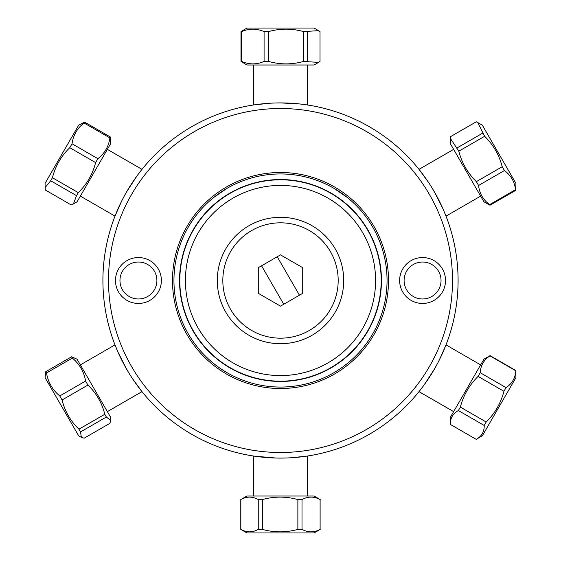 <?xml version="1.0" encoding="UTF-8"?>
<svg xmlns="http://www.w3.org/2000/svg" width="561" height="561" viewBox="0 0 561 561"><rect width="100%" height="100%" fill="white"/><g stroke="black" fill="none" stroke-linecap="round" stroke-linejoin="round"><path stroke-width="0.84" d="M433.639 370.421L432.854 371.74M280.381 458.092L280.5 458.092A177.592 177.592 0 0 0 434.298 191.708A177.592 177.592 0 0 0 126.702 191.708A177.592 177.592 0 0 0 280.5 458.092M280.668 458.092L281.671 458.085M115.166 345.317L118.069 352.294L126.702 369.292M132.228 378.247L141.695 391.276M307.035 104.907L299.546 103.932L280.5 102.908M269.988 103.224L253.965 104.907M419.305 391.276L423.892 385.274L434.298 369.292M439.284 360.029L445.834 345.317M280.5 381.459A100.959 100.959 0 0 1 193.068 230.017A100.959 100.959 0 0 1 367.932 230.017A100.959 100.959 0 0 1 280.5 381.459M280.5 387.055A106.555 106.555 0 0 0 372.777 227.226A106.555 106.555 0 0 0 188.223 227.226A106.555 106.555 0 0 0 280.5 387.055M333.823 188.251L347.245 197.444M213.755 197.444L227.177 188.251M291.012 457.776L307.035 456.093M253.965 456.093L275.858 458.028M279.644 458.085L279.252 458.085M435.764 194.295L433.085 189.639M433.358 190.102L437.335 197.184M436.1 194.898L432.117 188.033M433.337 190.06L436.016 194.751M433.765 370.204L437.321 363.837M436.156 365.996L435.21 367.693M433.8 370.148L432.538 372.273M445.834 215.683L442.931 208.706L434.298 191.708M428.772 182.753L419.305 169.724M141.695 169.724L137.108 175.726L126.702 191.708M121.716 200.971L115.166 215.683M129.1 187.683L128.778 188.201M127.074 191.063L125.075 194.59M125.033 194.667L127.852 189.744M127.719 189.969L128.974 187.886M127.389 370.477L124.598 365.548M123.35 363.219L123.546 363.584M125.25 366.719L124.759 365.842M123.273 363.065L128.35 372.083M280.5 452.496A171.996 171.996 0 0 1 131.547 194.506A171.996 171.996 0 0 1 429.453 194.506A171.996 171.996 0 0 1 280.5 452.496M115.482 280.5A22.945 22.945 0 0 0 149.899 300.373A22.945 22.945 0 0 0 149.899 260.627A22.945 22.945 0 0 0 115.482 280.5M399.628 280.5A22.945 22.945 0 0 0 434.046 300.373A22.945 22.945 0 0 0 434.046 260.627A22.945 22.945 0 0 0 399.628 280.5M404.102 280.5A18.471 18.471 0 0 1 422.573 262.029A18.471 18.471 0 0 1 441.037 280.5A18.471 18.471 0 0 1 422.573 298.971A18.471 18.471 0 0 1 404.102 280.5M119.963 280.5A18.471 18.471 0 0 1 138.427 262.029A18.471 18.471 0 0 1 156.898 280.5A18.471 18.471 0 0 1 138.427 298.971A18.471 18.471 0 0 1 119.963 280.5M261.559 265.795L283.768 304.258M299.441 295.205L277.232 256.742M489.935 355.87L515.776 370.786C515.356 378.03 512.109 383.647 506.05 387.63L480.216 372.714C480.637 365.47 483.877 359.853 489.935 355.87L515.776 370.786M506.05 387.63L503.932 391.298C500.84 403.17 494.928 413.408 486.191 422.026L484.206 425.462C484.353 431.718 481.689 436.346 476.198 439.34L482.348 435.792L507.579 392.09L515.91 377.658L515.91 370.555L490.069 355.639L483.919 359.194L450.357 417.321L450.357 424.425C450.21 418.169 452.881 413.548 458.372 410.547L460.357 407.104C463.449 395.239 469.361 385 478.091 376.382L480.216 372.714M476.198 439.34L450.357 424.425L476.198 439.34M478.091 376.382L503.932 391.298M458.372 410.547L484.206 425.462M486.191 422.026L460.357 407.104M320.114 499.563L320.114 529.395C314.076 532.655 308.038 532.655 302.007 529.395L302.007 499.563C308.038 496.31 314.076 496.31 320.114 499.563L320.114 529.395M302.007 529.395L297.87 529.395C286.026 532.655 274.182 532.655 262.338 529.395L258.256 529.395C252.45 532.655 246.644 532.655 240.837 529.395L246.938 532.95L314.062 532.95L320.212 529.395M320.212 499.563L314.062 496.008L246.938 496.008L240.837 499.563C246.644 496.31 252.45 496.31 258.256 499.563L262.338 499.563C274.182 496.31 286.026 496.31 297.87 499.563L302.007 499.563M297.87 499.563L297.87 529.395M240.837 529.395L240.837 499.563M258.256 499.563L258.256 529.395M262.338 529.395L262.338 499.563M46.5 372.995L72.334 358.072C79.571 364.103 83.989 371.754 85.595 381.038L87.916 385.063C96.359 393.177 101.983 402.917 104.788 414.284L106.366 417.019L110.643 420.455L110.643 417.321L106.387 409.944L77.081 359.194L71.591 356.789L45.757 371.705L45.09 377.658L78.652 435.792L81.366 437.356L80.532 431.935L78.947 429.2C70.504 421.087 64.88 411.346 62.082 399.979L59.754 395.954C52.517 389.93 48.099 382.272 46.5 372.995L45.757 371.705M71.591 356.789L72.334 358.072M110.643 420.455L109.977 423.275L84.143 438.197L81.366 437.356M85.595 381.038L59.754 395.954M62.082 399.979L87.916 385.063M104.788 414.284L78.947 429.2M80.532 431.935L106.366 417.019M78.274 192.64L52.432 177.725C55.399 166.084 61.177 156.07 69.774 147.683L95.615 162.606C92.656 174.247 86.871 184.26 78.274 192.64L76.52 195.677L73.4 203.931L71.177 204.933L45.343 190.011L45.09 187.591L50.686 180.761L52.432 177.725M50.686 180.761L76.52 195.677M69.774 147.683L72.039 143.763C73.225 135.208 77.222 128.28 84.045 122.978L84.557 122.088L78.652 125.208L45.09 183.342L45.09 187.591M73.4 203.931L77.081 201.806L110.643 143.679L110.391 137.003L109.879 137.894C108.701 146.449 104.697 153.377 97.88 158.679L95.615 162.606M97.88 158.679L72.039 143.763M110.391 137.003L84.557 122.088M84.045 122.978L109.879 137.894M318.543 30.638L314.062 28.05L246.938 28.05L240.978 31.605L241.721 31.605C249.175 28.345 256.629 28.345 264.084 31.605L268.516 31.605C280.212 28.345 291.909 28.345 303.606 31.605L318.543 30.638L320.022 31.605L320.022 61.437L318.543 62.397L303.606 61.437C291.909 64.69 280.212 64.69 268.516 61.437L264.084 61.437C256.629 64.69 249.175 64.69 241.721 61.437L240.978 61.437L246.938 64.992L314.062 64.992L318.543 62.397M307.295 61.437L307.295 31.605M303.606 31.605L303.606 61.437M268.516 61.437L268.516 31.605M264.084 31.605L264.084 61.437M241.721 61.437L241.721 31.605M240.978 31.605L240.978 61.437M505.279 164.934L482.348 125.208L477.734 122.543L484.648 136.295C493.322 144.815 499.178 154.955 502.214 166.729L504.423 170.551C510.931 175.312 514.612 181.694 515.482 189.702L515.832 190.312L515.91 183.342L505.279 164.934M450.357 138.35L450.357 143.679L483.919 201.806L489.991 205.228L489.641 204.618C483.14 199.863 479.452 193.482 478.589 185.474L476.38 181.645C467.706 173.132 461.843 162.985 458.807 151.211L450.357 138.35L450.434 136.709L476.275 121.793L477.734 122.543M489.991 205.228L515.832 190.312M515.482 189.702L489.641 204.618M478.589 185.474L504.423 170.551M502.214 166.729L476.38 181.645M458.807 151.211L484.648 136.295M482.79 133.076L456.949 147.992M280.5 381.178A100.678 100.678 0 0 0 367.693 230.157A100.678 100.678 0 0 0 193.307 230.157A100.678 100.678 0 0 0 280.5 381.178M280.5 217.296A63.204 63.204 0 0 1 335.24 312.105A63.204 63.204 0 0 1 225.76 312.105A63.204 63.204 0 0 1 280.5 217.296M280.5 375.59A95.09 95.09 0 0 1 198.152 232.955A95.09 95.09 0 0 1 362.848 232.955A95.09 95.09 0 0 1 280.5 375.59M258.291 293.319L258.291 267.681L280.5 254.862L302.709 267.681L302.709 293.319L280.5 306.138L258.291 293.319M338.185 280.5A57.685 57.685 0 0 1 251.658 330.45A57.685 57.685 0 0 1 251.658 230.55A57.685 57.685 0 0 1 338.185 280.5M280.5 388.507A108.007 108.007 0 0 0 374.04 226.497A108.007 108.007 0 0 0 186.96 226.497A108.007 108.007 0 0 0 280.5 388.507M480.637 364.881L446.009 344.889M453.639 411.634L419.011 391.641M307.491 496.008L307.491 456.023M253.509 496.008L253.509 456.023M240.788 529.395L240.788 499.563M107.361 411.634L141.989 391.641M80.363 364.881L114.991 344.889M80.363 196.119L114.991 216.111M107.361 149.366L141.989 169.359M253.509 64.992L253.509 104.977M307.491 64.992L307.491 104.977M453.639 149.366L419.011 169.359M480.637 196.119L446.009 216.111"/></g></svg>
